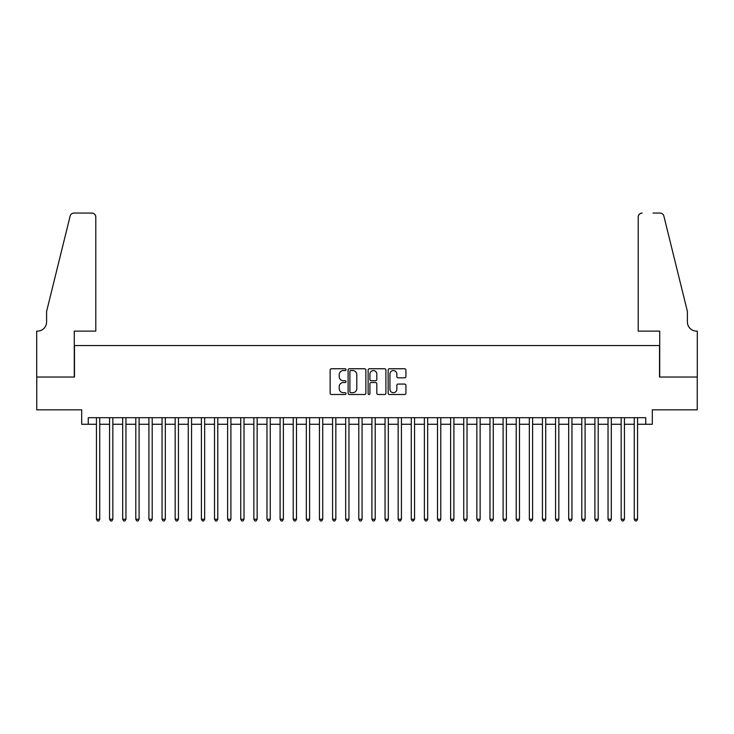 <?xml version="1.0" encoding="UTF-8"?>
<svg xmlns="http://www.w3.org/2000/svg" width="734" height="734" viewBox="0 0 734 734"><rect width="100%" height="100%" fill="white"/><g stroke="black" fill="none" stroke-linecap="round" stroke-linejoin="round"><path stroke-width="1.1" d="M346.017 369.652A0.899 0.899 0 0 0 345.108 368.752L331.429 368.752A1.284 1.284 0 0 0 330.144 370.037L330.144 393.213A1.284 1.284 0 0 0 331.429 394.497L345.108 394.497A0.899 0.899 0 0 0 346.017 393.598A0.899 0.899 0 0 0 345.108 392.699L343.338 392.699A4.12 4.12 0 0 1 339.218 388.58L339.218 386.644A4.12 4.12 0 0 1 343.338 382.524L345.108 382.524A0.899 0.899 0 0 0 346.017 381.625A0.899 0.899 0 0 0 345.108 380.726L343.338 380.726A4.12 4.12 0 0 1 339.218 376.606L339.218 374.67A4.12 4.12 0 0 1 343.338 370.551L345.108 370.551A0.899 0.899 0 0 0 346.017 369.652M404.627 377.827A1.284 1.284 0 0 0 405.92 376.542L405.92 370.037A1.284 1.284 0 0 0 404.627 368.752L389.433 368.752A1.284 1.284 0 0 0 388.148 370.037L388.148 393.213A1.284 1.284 0 0 0 389.433 394.497L404.627 394.497A1.284 1.284 0 0 0 405.92 393.213L405.92 385.359A1.284 1.284 0 0 0 404.627 384.075L398.131 384.075A1.284 1.284 0 0 0 396.837 385.359L396.837 389.259A3.441 3.441 0 0 1 393.396 392.699A3.441 3.441 0 0 1 389.947 389.259L389.947 374.001A3.441 3.441 0 0 1 393.396 370.551A3.441 3.441 0 0 1 396.837 374.001L396.837 376.542A1.284 1.284 0 0 0 398.131 377.827L404.627 377.827M88.254 424.261L88.254 417.701L645.746 417.701L645.746 424.261L652.306 424.261L652.306 409.829L697.236 409.829L697.236 377.037L659.517 377.037L659.517 345.549L74.483 345.549L74.483 377.037L36.764 377.037L36.764 409.829L81.694 409.829L81.694 424.261L96.448 424.261M365.871 370.037A1.284 1.284 0 0 0 364.587 368.752L349.393 368.752A1.284 1.284 0 0 0 348.109 370.037L348.109 393.213A1.284 1.284 0 0 0 349.393 394.497L364.587 394.497A1.284 1.284 0 0 0 365.871 393.213L365.871 370.037M369.413 368.752L384.607 368.752A1.284 1.284 0 0 1 385.891 370.037L385.891 393.213A1.284 1.284 0 0 1 384.607 394.497L378.102 394.497A1.284 1.284 0 0 1 376.817 393.213L376.817 383.818A1.284 1.284 0 0 0 375.533 382.524L371.221 382.524A1.284 1.284 0 0 0 369.927 383.818L369.927 393.598A0.899 0.899 0 0 1 369.028 394.497A0.899 0.899 0 0 1 368.129 393.598L368.129 370.037A1.284 1.284 0 0 1 369.413 368.752M99.732 424.261L109.568 424.261M112.843 424.261L122.688 424.261M125.964 424.261L135.799 424.261M139.084 424.261L148.919 424.261M152.204 424.261L162.04 424.261M165.315 424.261L175.16 424.261M178.435 424.261L188.271 424.261M191.556 424.261L201.391 424.261M204.667 424.261L214.512 424.261M217.787 424.261L227.623 424.261M230.907 424.261L240.743 424.261M244.027 424.261L253.863 424.261M257.139 424.261L266.974 424.261M270.259 424.261L280.094 424.261M283.379 424.261L293.215 424.261M296.49 424.261L306.335 424.261M309.61 424.261L319.446 424.261M322.731 424.261L332.566 424.261M335.842 424.261L345.686 424.261M348.962 424.261L358.798 424.261M362.082 424.261L371.918 424.261M375.202 424.261L385.038 424.261M388.314 424.261L398.158 424.261M401.434 424.261L411.269 424.261M414.554 424.261L424.39 424.261M427.665 424.261L437.51 424.261M440.785 424.261L450.621 424.261M453.906 424.261L463.741 424.261M467.026 424.261L476.861 424.261M480.137 424.261L489.973 424.261M493.257 424.261L503.093 424.261M506.377 424.261L516.213 424.261M519.489 424.261L529.333 424.261M532.609 424.261L542.444 424.261M545.729 424.261L555.565 424.261M558.84 424.261L568.685 424.261M571.96 424.261L581.796 424.261M585.081 424.261L594.916 424.261M598.201 424.261L608.036 424.261M611.312 424.261L621.157 424.261M624.432 424.261L634.268 424.261M637.552 424.261L645.746 424.261M350.806 370.551A0.899 0.899 0 0 0 349.907 371.45L349.907 391.8A0.899 0.899 0 0 0 350.806 392.699L352.678 392.699A4.12 4.12 0 0 0 356.797 388.58L356.797 374.67A4.12 4.12 0 0 0 352.678 370.551L350.806 370.551M376.817 374.065A3.441 3.441 0 0 0 373.377 370.615A3.441 3.441 0 0 0 369.927 374.065L369.927 379.441A1.284 1.284 0 0 0 371.221 380.726L375.533 380.726A1.284 1.284 0 0 0 376.817 379.441L376.817 374.065M99.732 417.701L99.732 519.232L96.448 519.232L96.448 417.701M99.732 519.232L98.751 520.938L97.439 520.938L96.448 519.232M95.796 331.126L95.796 216.998A3.936 3.936 0 0 0 91.86 213.062L73.95 213.062A3.936 3.936 0 0 0 70.134 216.062L46.6 311.445L46.6 321.942A9.184 9.184 0 0 1 37.425 331.126L36.7 331.126L36.7 377.037L74.281 377.037L74.281 331.126L95.796 331.126L95.796 216.998C95.548 214.631 94.236 213.319 91.86 213.062L80.969 213.062M70.134 216.062C71.134 213.897 71.134 213.897 70.134 216.062C71.134 213.897 71.134 213.897 70.134 216.062M46.6 321.942A9.184 9.184 0 0 1 37.425 331.126M638.204 331.126L638.204 216.998L638.204 331.126L659.719 331.126L659.719 377.037L697.3 377.037L697.3 331.126L696.575 331.126A9.184 9.184 0 0 1 687.4 321.942A9.184 9.184 0 0 0 696.575 331.126M680.179 282.195L663.866 216.062L687.4 311.445L687.4 321.942M653.031 213.062L660.049 213.062A3.936 3.936 0 0 1 663.866 216.062C662.866 213.897 662.866 213.897 663.866 216.062C662.866 213.897 662.866 213.897 663.866 216.062M642.14 213.062A3.936 3.936 0 0 0 638.204 216.998C638.452 214.631 639.764 213.319 642.14 213.062M112.843 417.701L112.843 519.232L109.568 519.232L109.568 417.701M112.843 519.232L111.862 520.938L110.55 520.938L109.568 519.232M125.964 417.701L125.964 519.232L122.688 519.232L122.688 417.701M125.964 519.232L124.982 520.938L123.67 520.938L122.688 519.232M139.084 417.701L139.084 519.232L135.799 519.232L135.799 417.701M139.084 519.232L138.102 520.938L136.79 520.938L135.799 519.232M152.204 417.701L152.204 519.232L148.919 519.232L148.919 417.701M152.204 519.232L151.213 520.938L149.901 520.938L148.919 519.232M165.315 417.701L165.315 519.232L162.04 519.232L162.04 417.701M165.315 519.232L164.333 520.938L163.021 520.938L162.04 519.232M178.435 417.701L178.435 519.232L175.16 519.232L175.16 417.701M178.435 519.232L177.454 520.938L176.142 520.938L175.16 519.232M191.556 417.701L191.556 519.232L188.271 519.232L188.271 417.701M191.556 519.232L190.565 520.938L189.253 520.938L188.271 519.232M204.667 417.701L204.667 519.232L201.391 519.232L201.391 417.701M204.667 519.232L203.685 520.938L202.373 520.938L201.391 519.232M217.787 417.701L217.787 519.232L214.512 519.232L214.512 417.701M217.787 519.232L216.805 520.938L215.493 520.938L214.512 519.232M230.907 417.701L230.907 519.232L227.623 519.232L227.623 417.701M230.907 519.232L229.925 520.938L228.613 520.938L227.623 519.232M244.027 417.701L244.027 519.232L240.743 519.232L240.743 417.701M244.027 519.232L243.037 520.938L241.725 520.938L240.743 519.232M257.139 417.701L257.139 519.232L253.863 519.232L253.863 417.701M257.139 519.232L256.157 520.938L254.845 520.938L253.863 519.232M270.259 417.701L270.259 519.232L266.974 519.232L266.974 417.701M270.259 519.232L269.277 520.938L267.965 520.938L266.974 519.232M283.379 417.701L283.379 519.232L280.094 519.232L280.094 417.701M283.379 519.232L282.388 520.938L281.076 520.938L280.094 519.232M296.49 417.701L296.49 519.232L293.215 519.232L293.215 417.701M296.49 519.232L295.508 520.938L294.196 520.938L293.215 519.232M309.61 417.701L309.61 519.232L306.335 519.232L306.335 417.701M309.61 519.232L308.629 520.938L307.317 520.938L306.335 519.232M322.731 417.701L322.731 519.232L319.446 519.232L319.446 417.701M322.731 519.232L321.749 520.938L320.437 520.938L319.446 519.232M335.842 417.701L335.842 519.232L332.566 519.232L332.566 417.701M335.842 519.232L334.86 520.938L333.548 520.938L332.566 519.232M348.962 417.701L348.962 519.232L345.686 519.232L345.686 417.701M348.962 519.232L347.98 520.938L346.668 520.938L345.686 519.232M362.082 417.701L362.082 519.232L358.798 519.232L358.798 417.701M362.082 519.232L361.1 520.938L359.788 520.938L358.798 519.232M375.202 417.701L375.202 519.232L371.918 519.232L371.918 417.701M375.202 519.232L374.212 520.938L372.9 520.938L371.918 519.232M388.314 417.701L388.314 519.232L385.038 519.232L385.038 417.701M388.314 519.232L387.332 520.938L386.02 520.938L385.038 519.232M401.434 417.701L401.434 519.232L398.158 519.232L398.158 417.701M401.434 519.232L400.452 520.938L399.14 520.938L398.158 519.232M414.554 417.701L414.554 519.232L411.269 519.232L411.269 417.701M414.554 519.232L413.563 520.938L412.251 520.938L411.269 519.232M427.665 417.701L427.665 519.232L424.39 519.232L424.39 417.701M427.665 519.232L426.683 520.938L425.371 520.938L424.39 519.232M440.785 417.701L440.785 519.232L437.51 519.232L437.51 417.701M440.785 519.232L439.804 520.938L438.492 520.938L437.51 519.232M453.906 417.701L453.906 519.232L450.621 519.232L450.621 417.701M453.906 519.232L452.924 520.938L451.612 520.938L450.621 519.232M467.026 417.701L467.026 519.232L463.741 519.232L463.741 417.701M467.026 519.232L466.035 520.938L464.723 520.938L463.741 519.232M480.137 417.701L480.137 519.232L476.861 519.232L476.861 417.701M480.137 519.232L479.155 520.938L477.843 520.938L476.861 519.232M493.257 417.701L493.257 519.232L489.973 519.232L489.973 417.701M493.257 519.232L492.275 520.938L490.963 520.938L489.973 519.232M506.377 417.701L506.377 519.232L503.093 519.232L503.093 417.701M506.377 519.232L505.387 520.938L504.074 520.938L503.093 519.232M519.489 417.701L519.489 519.232L516.213 519.232L516.213 417.701M519.489 519.232L518.507 520.938L517.195 520.938L516.213 519.232M532.609 417.701L532.609 519.232L529.333 519.232L529.333 417.701M532.609 519.232L531.627 520.938L530.315 520.938L529.333 519.232M545.729 417.701L545.729 519.232L542.444 519.232L542.444 417.701M545.729 519.232L544.747 520.938L543.435 520.938L542.444 519.232M558.84 417.701L558.84 519.232L555.565 519.232L555.565 417.701M558.84 519.232L557.858 520.938L556.546 520.938L555.565 519.232M571.96 417.701L571.96 519.232L568.685 519.232L568.685 417.701M571.96 519.232L570.979 520.938L569.667 520.938L568.685 519.232M585.081 417.701L585.081 519.232L581.796 519.232L581.796 417.701M585.081 519.232L584.099 520.938L582.787 520.938L581.796 519.232M598.201 417.701L598.201 519.232L594.916 519.232L594.916 417.701M598.201 519.232L597.21 520.938L595.898 520.938L594.916 519.232M611.312 417.701L611.312 519.232L608.036 519.232L608.036 417.701M611.312 519.232L610.33 520.938L609.018 520.938L608.036 519.232M624.432 417.701L624.432 519.232L621.157 519.232L621.157 417.701M624.432 519.232L623.45 520.938L622.138 520.938L621.157 519.232M637.552 417.701L637.552 519.232L634.268 519.232L634.268 417.701M637.552 519.232L636.561 520.938L635.249 520.938L634.268 519.232"/></g></svg>
